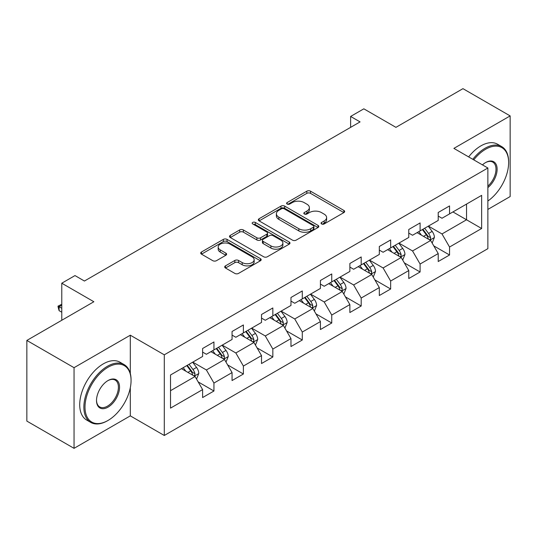 <?xml version="1.0" encoding="UTF-8"?>
<svg xmlns="http://www.w3.org/2000/svg" width="537" height="537" viewBox="0 0 537 537"><rect width="100%" height="100%" fill="white"/><g stroke="black" fill="none" stroke-linecap="round" stroke-linejoin="round"><path stroke-width="0.81" d="M321.603 223.949A1.833 1.061 0 0 0 324.2 223.949L343.888 212.585A2.618 1.51 0 0 0 344.653 211.518A2.618 1.51 0 0 0 343.888 210.444L310.534 191.185A2.618 1.51 0 0 0 306.822 191.185L287.134 202.556A1.833 1.061 0 0 0 286.597 203.301A1.833 1.061 0 0 0 287.134 204.053A1.833 1.061 0 0 0 289.732 204.053L292.276 202.583A8.384 4.84 0 0 1 304.137 202.583L306.916 204.188A8.384 4.84 0 0 1 309.372 207.611A8.384 4.84 0 0 1 306.916 211.034L304.372 212.504A1.833 1.061 0 0 0 303.835 213.256A1.833 1.061 0 0 0 304.372 214.001A1.833 1.061 0 0 0 306.963 214.001L309.513 212.531A8.384 4.84 0 0 1 321.374 212.531L324.153 214.135A8.384 4.84 0 0 1 326.61 217.559A8.384 4.84 0 0 1 324.153 220.982L321.603 222.452A1.833 1.061 0 0 0 321.066 223.204A1.833 1.061 0 0 0 321.603 223.949L321.603 222.452M225.473 265.862A2.618 1.51 0 0 0 224.708 266.936A2.618 1.51 0 0 0 225.473 268.003L234.83 273.407A2.618 1.51 0 0 0 238.535 273.407L260.405 260.781A2.618 1.51 0 0 0 261.17 259.713A2.618 1.51 0 0 0 260.405 258.639L227.05 239.381A2.618 1.51 0 0 0 223.345 239.381L201.476 252.007A2.618 1.51 0 0 0 200.71 253.081A2.618 1.51 0 0 0 201.476 254.149L212.78 260.673A2.618 1.51 0 0 0 216.485 260.673L225.842 255.27A2.618 1.51 0 0 0 226.614 254.202A2.618 1.51 0 0 0 225.842 253.135L220.237 249.893A7.008 4.048 0 0 1 218.183 247.033A7.008 4.048 0 0 1 222.513 243.295A7.008 4.048 0 0 1 230.151 244.174L252.115 256.847A7.008 4.048 0 0 1 254.162 259.713A7.008 4.048 0 0 1 249.839 263.452A7.008 4.048 0 0 1 242.2 262.573L238.535 260.458A2.618 1.51 0 0 0 234.83 260.458L225.473 265.862L225.473 268.003M487.871 209.423L510.15 196.562L510.15 115.905L462.954 88.659L395.93 127.35L363.838 108.823L350.621 116.448L360.065 121.899L84.43 281.032L74.992 275.582L61.775 283.214L61.775 320.274M130.31 373.49L130.31 335.202L74.046 367.684L26.85 340.438L93.868 301.74L61.775 283.214M130.31 335.202L164.288 354.823L487.871 168.007L487.871 248.665L164.288 435.48L164.288 354.823M510.15 115.905L453.893 148.387L487.871 168.007M292.464 240.133A2.618 1.51 0 0 0 296.169 240.133L318.038 227.507A2.618 1.51 0 0 0 318.803 226.439A2.618 1.51 0 0 0 318.038 225.372L284.677 206.114A2.618 1.51 0 0 0 280.972 206.114L259.109 218.734A2.618 1.51 0 0 0 258.337 219.808A2.618 1.51 0 0 0 259.109 220.875L292.464 240.133M253.451 224.345A1.833 1.061 0 0 1 255.31 224.607L255.31 222.425L289.221 242.006A2.618 1.51 0 0 1 289.987 243.073A2.618 1.51 0 0 1 289.221 244.147L267.352 256.767A2.618 1.51 0 0 1 263.647 256.767L230.292 237.515L230.292 235.374A2.618 1.51 0 0 0 229.527 236.441A2.618 1.51 0 0 0 230.292 237.515M230.292 235.374L239.65 229.97A2.618 1.51 0 0 1 243.355 229.97L256.881 237.777A2.618 1.51 0 0 0 260.593 237.777L266.795 234.192A2.618 1.51 0 0 0 267.567 233.125A2.618 1.51 0 0 0 266.795 232.058L252.712 223.922A1.833 1.061 0 0 1 252.175 223.177A1.833 1.061 0 0 1 253.31 222.197A1.833 1.061 0 0 1 255.31 222.425M74.046 367.684L74.046 448.341L26.85 421.095L26.85 340.438M198.173 381.914L213.941 391.01L213.941 383.056L232.065 372.591L232.065 380.552L243.389 374.007L243.389 366.053L261.512 355.588L261.512 363.542L272.843 357.004L272.843 349.05L290.967 338.585L290.967 346.54L302.291 340.002L302.291 332.047L320.414 321.582L320.414 329.537L331.745 322.999L331.745 315.044L349.869 304.58L349.869 312.534L361.193 305.996L361.193 298.035L379.317 287.577L379.317 295.531L390.647 288.993L390.647 281.032L408.771 270.574L408.771 278.528L420.095 271.99L420.095 264.029L438.219 253.565L438.219 261.526L449.55 254.988L449.55 247.027L481.642 228.5L481.642 195.361L466.539 204.08L466.539 219.781L481.642 228.5M213.941 391.01L202.61 397.555L202.61 389.594L170.518 408.127L170.518 374.987L202.61 356.461L202.61 348.506L213.941 341.962L213.941 349.923L232.065 339.458L232.065 331.497L243.389 324.959L243.389 332.92L261.512 322.455L261.512 314.494L272.843 307.956L272.843 315.91L290.967 305.452L290.967 297.491L302.291 290.953L302.291 298.908L320.414 288.443L320.414 280.489L331.745 273.951L331.745 281.905L349.869 271.44L349.869 263.486L361.193 256.948L361.193 264.902L379.317 254.437L379.317 246.483L390.647 239.945L390.647 247.899L408.771 237.435L408.771 229.48L420.095 222.942L420.095 230.897L438.219 220.432L438.219 212.477L449.55 205.933L449.55 213.894L481.642 195.361M210.92 351.661L224.513 359.515L206.389 369.973L192.796 362.126M202.61 352.097L206.389 354.279L213.941 349.923M206.389 369.973L213.941 383.056M224.513 359.515L232.065 372.591M240.368 334.658L253.961 342.505L235.837 352.97L222.244 345.123M232.065 335.095L235.837 337.276L243.389 332.92M235.837 352.97L243.389 366.053M253.961 342.505L261.512 355.588M269.822 317.656L283.415 325.503L265.291 335.967L251.699 328.12M261.512 318.092L265.291 320.274L272.843 315.91M265.291 335.967L272.843 349.05M283.415 325.503L290.967 338.585M299.27 300.653L312.863 308.5L294.739 318.965L281.146 311.118M290.967 301.089L294.739 303.271L302.291 298.908M294.739 318.965L302.291 332.047M312.863 308.5L320.414 321.582M328.725 283.65L342.317 291.497L324.194 301.962L310.601 294.115M320.414 284.086L324.194 286.268L331.745 281.905M324.194 301.962L331.745 315.044M342.317 291.497L349.869 304.58M358.172 266.647L371.765 274.494L353.641 284.959L340.049 277.112M349.869 267.084L353.641 269.265L361.193 264.902M353.641 284.959L361.193 298.035M371.765 274.494L379.317 287.577M387.627 249.645L401.22 257.492L383.096 267.956L369.503 260.109M379.317 250.081L383.096 252.262L390.647 247.899M383.096 267.956L390.647 281.032M401.22 257.492L408.771 270.574M417.074 232.642L430.667 240.489L412.544 250.954L398.951 243.107M408.771 233.078L412.544 235.253L420.095 230.897M412.544 250.954L420.095 264.029M430.667 240.489L438.219 253.565M452.946 211.934L466.539 219.781L441.998 233.951L428.405 226.097M438.219 216.075L441.998 218.25L449.55 213.894M441.998 233.951L449.55 247.027M74.046 448.341L130.31 415.866L164.288 435.48M350.621 116.448L350.621 127.35M170.518 390.688L195.059 376.518L181.466 368.671M195.059 376.518L202.61 389.594M433.782 245.886L449.55 254.988M404.334 262.888L420.095 271.99M374.88 279.891L390.647 288.993M345.432 296.894L361.193 305.996M315.978 313.897L331.745 322.999M286.53 330.899L302.291 340.002M257.075 347.902L272.843 357.004M227.628 364.905L243.389 374.007M130.31 415.866L130.31 387.741M322.334 224.211L324.153 223.164A8.384 4.84 0 0 0 326.61 219.74L326.61 217.559M309.372 207.611L309.372 209.792A8.384 4.84 0 0 1 306.916 213.216L305.103 214.263M343.855 212.605L310.534 193.367A2.618 1.51 0 0 0 306.822 193.367L287.866 204.308M317.998 227.527L284.677 208.289A2.618 1.51 0 0 0 280.972 208.289L259.143 220.895M313.4 227.185A1.833 1.061 0 0 0 313.937 226.439A1.833 1.061 0 0 0 313.4 225.688L284.127 208.786A1.833 1.061 0 0 0 281.529 208.786L278.844 210.336A8.384 4.84 0 0 0 276.387 213.76A8.384 4.84 0 0 0 278.844 217.183L298.854 228.742A8.384 4.84 0 0 0 310.715 228.742L313.4 227.185L313.4 229.366A1.833 1.061 0 0 0 313.937 228.621L313.937 226.439M276.387 213.76L276.387 215.941A8.384 4.84 0 0 0 278.844 219.365L278.844 217.183M313.4 229.366L310.715 230.917A8.384 4.84 0 0 1 298.854 230.917L278.844 219.365M230.326 237.535L239.65 232.152L239.65 229.97M267.567 233.125L267.567 235.307A2.618 1.51 0 0 1 266.795 236.374L260.593 239.958A2.618 1.51 0 0 1 256.881 239.958L243.355 232.152A2.618 1.51 0 0 0 239.65 232.152M255.31 224.607L289.188 244.167M270.923 245.886A7.008 4.048 0 0 0 278.562 246.758A7.008 4.048 0 0 0 282.885 243.019A7.008 4.048 0 0 0 280.838 240.16L273.098 235.696A2.618 1.51 0 0 0 269.393 235.696L263.184 239.28A2.618 1.51 0 0 0 262.418 240.348A2.618 1.51 0 0 0 263.184 241.415L270.923 245.886L270.923 248.067A7.008 4.048 0 0 0 278.562 248.94A7.008 4.048 0 0 0 282.885 245.201L282.885 243.019M262.418 240.348L262.418 242.529A2.618 1.51 0 0 0 263.184 243.597L263.184 241.415M270.923 248.067L263.184 243.597M254.162 259.713L254.162 261.895A7.008 4.048 0 0 1 249.839 265.634A7.008 4.048 0 0 1 242.2 264.754L238.535 262.64A2.618 1.51 0 0 0 234.83 262.64L225.506 268.023M218.183 247.033L218.183 249.215A7.008 4.048 0 0 0 220.237 252.075L220.237 249.893M225.808 255.29L220.237 252.075M260.371 260.801L227.05 241.563A2.618 1.51 0 0 0 223.345 241.563L201.509 254.169M432.164 243.073L434.406 237.414A7.075 4.088 -120 0 0 432.151 231.387L428.251 226.184M421.458 235.172L418.813 231.635M429.573 239.858L430.432 238.952L430.587 237.716A7.075 4.088 -120 0 0 428.56 233.461L424.666 228.259M422.894 229.279L427.217 235.052A3.605 2.081 60 0 1 427.868 236.146L430.587 237.716M422.397 229.567L426.297 234.77A7.075 4.088 60 0 1 428.325 239.025M487.871 201.013A32.576 18.808 120 0 0 508.64 162.557A32.576 18.808 120 0 0 485.609 149.259A32.576 18.808 120 0 0 473.775 159.865M472.795 159.301A33.375 19.272 -60 0 1 485.039 148.279A33.375 19.272 -60 0 1 501.726 146.621A33.375 19.272 -60 0 1 508.64 161.899L508.64 162.557M482.461 164.879A16.285 9.404 -60 0 1 485.609 162.557L485.609 162.557A16.285 9.404 -60 0 1 497.067 167.92A16.285 9.404 -60 0 1 487.871 187.581M468.647 156.905A33.375 19.272 -60 0 1 480.89 145.876A33.375 19.272 -60 0 1 497.577 144.225L501.726 146.621M487.871 186.104A15.486 8.941 120 0 0 495.617 172.692A15.486 8.941 120 0 0 492.785 162.114A15.486 8.941 120 0 0 485.32 162.724M107.46 420.766L108.031 420.444A32.576 18.808 120 0 0 131.062 380.545A32.576 18.808 120 0 0 108.031 367.248A32.576 18.808 120 0 0 85 407.147A32.576 18.808 120 0 0 108.031 420.444L107.46 420.766A33.375 19.272 -60 0 1 90.773 422.424A33.375 19.272 -60 0 1 85.658 395.682A33.375 19.272 -60 0 1 107.46 366.268A33.375 19.272 -60 0 1 124.148 364.616A33.375 19.272 -60 0 1 131.062 379.894L131.062 380.545M108.031 407.147A16.285 9.404 -60 0 1 96.512 400.495A16.285 9.404 -60 0 1 108.031 380.545L108.031 380.545A16.285 9.404 -60 0 1 119.543 387.197A16.285 9.404 -60 0 1 108.031 407.147M96.519 400.159A15.486 8.941 120 0 0 99.721 406.932A15.486 8.941 120 0 0 107.46 406.16A15.486 8.941 120 0 0 117.576 392.513A15.486 8.941 120 0 0 115.207 380.109A15.486 8.941 120 0 0 107.742 380.72M90.773 422.424L86.625 420.021A33.375 19.272 -60 0 1 81.51 393.279A33.375 19.272 -60 0 1 103.312 363.871A33.375 19.272 -60 0 1 119.999 362.22L124.148 364.616M402.71 260.076L404.958 254.417A7.075 4.088 -120 0 0 402.696 248.389L398.803 243.194M392.01 252.175L389.365 248.638M400.125 256.861L400.985 255.954L401.139 254.719A7.075 4.088 -120 0 0 399.112 250.464L395.212 245.261M393.44 246.288L397.763 252.054A3.605 2.081 60 0 1 398.42 253.149L401.139 254.719M392.95 246.57L396.843 251.772A7.075 4.088 60 0 1 398.87 256.028M373.262 277.079L375.504 271.42A7.075 4.088 -120 0 0 373.249 265.399L369.349 260.197M362.556 269.178L359.911 265.647M370.671 273.863L371.53 272.957L371.685 271.722A7.075 4.088 -120 0 0 369.657 267.466L365.764 262.264M363.992 263.291L368.315 269.057A3.605 2.081 60 0 1 368.966 270.151L371.685 271.722M363.495 263.573L367.395 268.775A7.075 4.088 60 0 1 369.422 273.031M343.808 294.081L346.056 288.423A7.075 4.088 -120 0 0 343.794 282.402L339.901 277.199M333.108 286.181L330.463 282.65M341.223 290.866L342.082 289.96L342.237 288.725A7.075 4.088 -120 0 0 340.21 284.469L336.31 279.267M334.538 280.294L338.86 286.06A3.605 2.081 60 0 1 339.518 287.161L342.237 288.725M334.048 280.576L337.941 285.778A7.075 4.088 60 0 1 339.968 290.034M314.36 311.084L316.602 305.425A7.075 4.088 -120 0 0 314.346 299.404L310.446 294.202M303.653 303.183L301.009 299.653M311.769 307.869L312.628 306.963L312.782 305.728A7.075 4.088 -120 0 0 310.755 301.472L306.862 296.27M305.09 297.297L309.413 303.069A3.605 2.081 60 0 1 310.064 304.164L312.782 305.728M304.593 297.579L308.493 302.781A7.075 4.088 60 0 1 310.52 307.036M284.905 328.087L287.154 322.428A7.075 4.088 -120 0 0 284.892 316.407L280.999 311.205M274.206 320.186L271.561 316.655M282.321 324.872L283.18 323.965L283.335 322.73A7.075 4.088 -120 0 0 281.307 318.475L277.407 313.279M275.635 314.299L279.958 320.072A3.605 2.081 60 0 1 280.616 321.166L283.335 322.73M275.145 314.581L279.039 319.784A7.075 4.088 60 0 1 281.066 324.039M255.458 345.09L257.7 339.438A7.075 4.088 -120 0 0 255.444 333.41L251.544 328.208M244.751 337.189L242.106 333.658M252.867 341.874L253.726 340.968L253.88 339.733A7.075 4.088 -120 0 0 251.853 335.484L247.96 330.282M246.188 331.302L250.511 337.075A3.605 2.081 60 0 1 251.162 338.169L253.88 339.733M245.691 331.584L249.591 336.786A7.075 4.088 60 0 1 251.618 341.042M226.003 362.092L228.252 356.44A7.075 4.088 -120 0 0 225.99 350.413L222.096 345.21M215.303 354.192L212.659 350.661M223.419 358.877L224.278 357.971L224.432 356.743A7.075 4.088 -120 0 0 222.405 352.487L218.505 347.285M216.733 348.305L221.056 354.078A3.605 2.081 60 0 1 221.714 355.172L224.432 356.743M216.243 348.594L220.136 353.789A7.075 4.088 60 0 1 222.164 358.045M196.555 379.102L198.797 373.443A7.075 4.088 -120 0 0 196.542 367.415L192.642 362.213M185.849 371.201L183.204 367.664M193.964 375.887L194.824 374.98L194.978 373.745A7.075 4.088 -120 0 0 192.951 369.49L189.058 364.287M187.285 365.308L191.608 371.08A3.605 2.081 60 0 1 192.259 372.175L194.978 373.745M186.789 365.596L190.689 370.798A7.075 4.088 60 0 1 192.716 375.054M61.775 305.191L59.097 306.734L61.775 308.285M59.097 310.661L58.056 306.788L58.056 306.137L59.097 306.734L59.097 310.661L61.775 312.205M58.056 306.137L61.775 304.264M324.153 223.164L324.153 220.982M304.372 214.001L304.372 212.504M306.916 213.216L306.916 211.034M287.134 204.053L287.134 202.556M306.822 193.367L306.822 191.185M310.534 193.367L310.534 191.185M343.888 212.585L343.888 210.444M259.109 220.875L259.109 218.734M280.972 208.289L280.972 206.114M284.677 208.289L284.677 206.114M318.038 227.507L318.038 225.372M298.854 230.917L298.854 228.742M310.715 230.917L310.715 228.742M243.355 232.152L243.355 229.97M256.881 239.958L256.881 237.777M260.593 239.958L260.593 237.777M266.795 236.374L266.795 234.192M289.221 244.147L289.221 242.006M234.83 262.64L234.83 260.458M238.535 262.64L238.535 260.458M242.2 264.754L242.2 262.573M225.842 255.27L225.842 253.135M201.476 254.149L201.476 252.007M223.345 241.563L223.345 239.381M227.05 241.563L227.05 239.381M260.405 260.781L260.405 258.639M429.969 240.086L434.359 237.549M428.56 233.461L432.151 231.387M423.532 236.367L426.297 234.77M400.521 257.089L404.911 254.551M399.112 250.464L402.696 248.389M394.077 253.37L396.843 251.772M371.067 274.092L375.457 271.561M369.657 267.466L373.249 265.399M364.63 270.373L367.395 268.775M341.619 291.094L346.009 288.564M340.21 284.469L343.794 282.402M335.175 287.376L337.941 285.778M312.165 308.097L316.555 305.566M310.755 301.472L314.346 299.404M305.728 304.378L308.493 302.781M282.717 325.1L287.107 322.569M281.307 318.475L284.892 316.407M276.273 321.381L279.039 319.784M253.263 342.103L257.653 339.572M251.853 335.484L255.444 333.41M246.825 338.384L249.591 336.786M223.815 359.112L228.205 356.575M222.405 352.487L225.99 350.413M217.371 355.387L220.136 353.789M194.36 376.115L198.75 373.577M192.951 369.49L196.542 367.415M187.923 372.396L190.689 370.798"/></g></svg>
